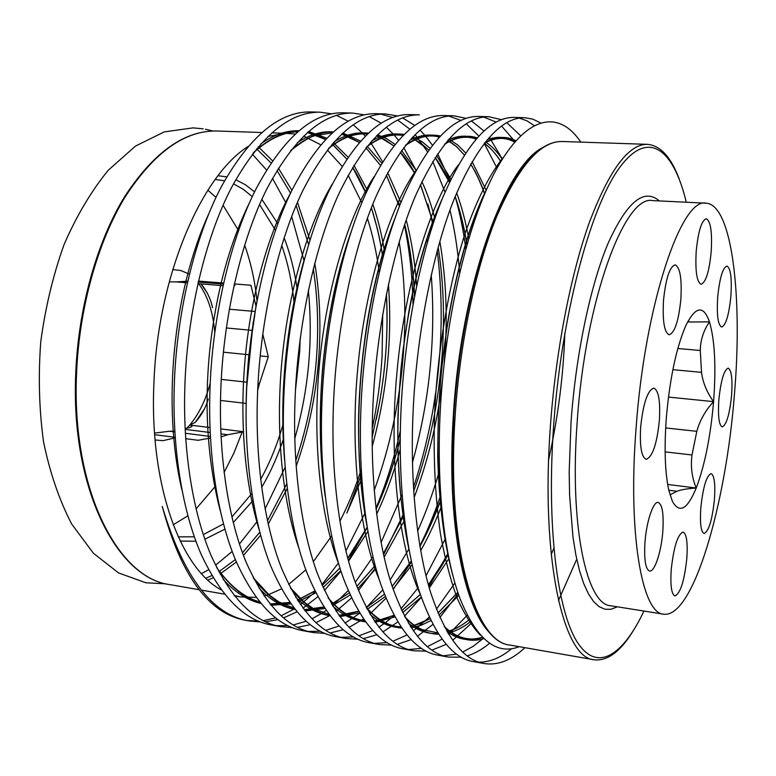 <?xml version="1.0" encoding="UTF-8"?>
<svg xmlns="http://www.w3.org/2000/svg" width="776" height="776" viewBox="0 0 776 776"><rect width="100%" height="100%" fill="white"/><g stroke="black" fill="none" stroke-linecap="round" stroke-linejoin="round"><path stroke-width="1.16" d="M632.227 632.421C619.694 652.199 606.958 661.307 594.028 659.765C563.735 658.378 540.562 560.427 550.33 427.159C555.635 351.586 570.67 274.432 589.469 222.14C609.403 169.828 628.705 143.899 647.388 144.336L562.222 141.504C540.484 140.989 518.572 166.161 496.485 217.018C475.707 267.846 459.809 342.827 455.105 416.44C446.316 546.207 474.873 642.683 510.084 645.089C473.923 642.48 445.026 545.897 453.776 416.198L452.796 488.356M662.82 531.288C663.878 513.974 662.326 504.352 658.174 502.421C653.324 501.112 646.418 521.598 644.972 542.317C643.973 559.68 645.516 569.254 649.59 571.039C654.624 572.271 661.394 551.532 662.82 531.288M686.828 558.4C687.846 542.56 686.595 533.781 683.074 532.055C677.7 534.295 673.752 546.857 671.211 569.72C670.241 585.599 671.482 594.338 674.945 595.929C680.407 593.485 684.364 580.972 686.828 558.4M714.434 499.414C715.443 483.894 714.337 475.29 711.107 473.612C706.5 475.61 703.066 487.018 700.806 507.834C699.826 523.402 700.932 531.967 704.113 533.519C708.789 531.347 712.222 519.978 714.434 499.414M731.584 395.353C732.641 379.018 731.506 369.948 728.189 368.125C724.018 369.88 720.904 380.434 718.848 399.785C717.839 416.188 718.964 425.229 722.233 426.897C726.462 425.005 729.585 414.491 731.584 395.353M730.885 296.19C731.991 278.196 730.672 268.156 726.928 266.061C722.747 267.681 719.662 278.002 717.693 297.024C716.636 315.114 717.945 325.125 721.641 327.026C725.88 325.29 728.965 315.007 730.885 296.19M711.175 252.016C712.319 232.199 710.69 221.102 706.276 218.725C701.611 220.374 698.264 231.17 696.217 251.114C695.131 271.066 696.761 282.115 701.097 284.259C705.82 282.493 709.177 271.745 711.175 252.016M680.853 299.342C681.997 278.797 680.096 267.303 675.149 264.858C669.659 266.672 665.779 278.535 663.499 300.438C662.423 321.109 664.314 332.555 669.174 334.766C674.742 332.797 678.641 320.992 680.853 299.342M659.377 420.524C660.483 401.144 658.62 390.338 653.799 388.097C647.611 390.173 643.226 403.161 640.656 427.052C639.618 446.51 641.461 457.268 646.195 459.314C652.49 457.035 656.884 444.105 659.377 420.524M734.426 394.353C726.113 503.75 693.24 618.588 663.577 614.185C642.237 613.729 627.726 534.344 636.039 428.662C644.778 304.299 681.697 196.697 706.131 203.196C732.35 204.602 742.739 297.819 734.426 394.353M382.694 314.202L382.112 355.728C380.647 380.366 377.359 404.587 372.228 428.41M361.209 469.567C355.185 488.201 348.075 505.438 339.869 521.278M331.633 535.964L313.32 561.659M305.851 569.846L288.711 584.406M281.475 588.906L268.69 594.581M268.36 594.697L264.044 595.939M256.148 597.384L240.434 596.928L234.177 595.454M221.296 589.905C180.313 568.517 149.011 483.69 153.958 382.423C157.77 277.042 201.081 176.026 248.126 146.421M242.19 432.009L233.886 453.126L224.07 472.506M215.524 486.096L196.037 508.91M187.85 515.817L173.223 524.809M491.994 634.962C464.514 611.498 446.19 522.908 453.31 416.082C460.721 286.839 504.264 166.898 542.443 147.702M519.192 646.68C496.504 655.594 476.852 639.744 460.216 599.13C444.755 557.963 436.636 490.354 439.973 416.469C444.532 316.026 469.344 215.156 499.152 164.434C529.174 113.733 559.981 110.949 580.817 142.124M540.416 122.821L532.743 119.116L524.644 117.7C500.976 117.428 477.638 144.152 454.639 197.89C432.213 252.966 415.975 338.588 412.958 415.053C410.106 480.606 416.644 547.613 430.68 592.622C445.443 636.65 463.233 660.279 484.049 663.519C497.688 665.672 511.306 660.395 524.906 647.679M558.468 600.527L576.316 560.175M511.529 648.765C500.675 657.805 489.763 662.267 478.802 662.141M484.049 663.519L473.37 661.588C452.243 658.281 434.153 634.661 419.098 590.72C404.791 545.819 398.059 479.005 400.862 413.686C403.811 337.473 420.165 252.181 442.863 197.298C466.134 143.754 489.811 117.127 513.896 117.409L524.644 117.7M501.393 119.649L488.851 116.73C463.835 116.439 439.371 142.833 415.461 195.921C392.142 250.328 375.516 334.892 372.722 410.485C370.055 475.29 377.223 541.629 392.161 586.317C407.856 630.044 426.635 653.625 448.509 657.078L461.419 657.214M467.278 655.885C474.786 653.586 482.187 649.415 489.472 643.352M483.361 638.328L473.137 646.35L462.709 652.024M456.676 654.158L443.358 655.778M448.499 657.078L438.042 655.177C415.868 651.675 396.808 628.094 380.832 584.454C365.641 539.873 358.289 473.738 360.898 409.146C363.624 333.806 380.366 249.552 403.947 195.339C428.119 142.444 452.912 116.138 478.317 116.448L488.851 116.73M466.066 118.33L453.766 115.789C427.46 115.469 401.929 141.533 377.146 193.99C352.973 247.748 335.979 331.274 333.408 406.032C330.925 470.101 338.695 535.779 354.486 580.138C371.074 623.574 390.794 647.116 413.666 650.763L426.276 651.132M431.97 650.104L446.219 644.371M452.65 640.326L471.565 623.118M467.259 615.32L448.654 634.273M442.058 639.152L427.43 646.65M421.581 648.377L408.603 649.522M413.666 650.763L403.404 648.901C380.25 645.195 360.248 621.673 343.409 578.324C327.375 534.063 319.421 468.578 321.856 404.713C324.368 330.217 341.469 246.991 365.874 193.428C390.91 141.154 416.76 115.178 443.426 115.508L453.756 115.789M379.512 644.565L369.454 642.741C345.349 638.852 324.455 615.387 306.782 572.329C289.943 528.378 281.426 463.544 283.696 400.387C285.995 326.706 303.435 244.489 328.646 191.556C354.486 139.893 381.355 114.237 409.233 114.586L419.36 114.858C391.841 114.518 365.273 140.262 339.665 192.108C314.687 245.226 297.344 327.744 294.987 401.667C292.668 465.037 301.02 530.057 317.626 574.104C335.057 617.25 355.68 640.733 379.512 644.565L391.841 645.128M397.38 644.332L411.173 639.628M417.381 636.272L432.892 624.447M439.895 617.444L458.276 593.727M454.891 583.038L436.432 609.16M429.254 617.143L413.375 630.917M407.012 634.991L392.879 641.228M387.195 642.625L374.546 643.382M397.467 115.944L385.623 113.956C356.931 113.577 329.383 139.02 302.989 190.266C277.255 242.762 259.582 324.3 257.428 397.409C255.275 460.071 264.17 524.46 281.552 568.197C299.788 611.052 321.274 634.477 346.018 638.493L358.085 639.211M363.478 638.609L376.864 634.739M382.869 631.916L397.787 621.983M404.5 616.115L421.3 597.355M428.924 586.734L447.888 553.56M445.356 538.748L426.005 575.792M418.177 587.742L400.969 608.879M394.101 615.562L385.449 622.672M384.906 623.07L378.853 627.144M372.713 630.578L359.016 635.777M353.497 636.902L341.149 637.358M346.018 638.493L336.154 636.708C311.147 632.644 289.409 609.228 270.94 566.461C253.335 522.82 244.285 458.616 246.39 396.158C248.485 323.282 266.246 242.034 292.203 189.722C318.829 138.652 346.659 113.306 375.691 113.684L385.623 113.956M364.157 114.838L352.537 113.063C322.719 112.666 294.24 137.798 267.099 188.461C240.638 240.347 222.663 320.925 220.694 393.238C218.706 455.231 228.115 518.989 246.234 562.416C265.237 604.979 287.556 628.347 313.174 632.537L324.979 633.371M330.246 632.925L343.254 629.743M349.074 627.367L363.469 618.967M369.919 614L385.973 598.247M393.219 589.43L411.464 561.737M419.865 545.945C427.508 530.551 434.444 513.693 440.652 495.398M439.468 470.654C433.25 492.324 425.966 512.461 417.604 531.046M408.913 548.981L390.163 580.041M382.743 589.896L366.369 607.579M359.754 613.253L345.058 623.07M339.122 625.98L325.833 630.335M320.459 631.247L308.392 631.451M313.174 632.537L303.503 630.781C277.624 626.542 255.071 603.195 235.846 560.708C217.513 517.379 207.949 453.805 209.898 392.016C211.809 319.935 229.871 239.638 256.546 187.928C283.9 137.439 312.65 112.404 342.798 112.801L352.537 113.063M331.488 113.791L320.081 112.19C289.186 111.773 259.815 136.605 231.976 186.696C204.815 237.98 186.55 317.626 184.775 389.164C182.932 450.487 192.836 513.634 211.664 556.751C231.403 599.033 254.499 622.342 280.96 626.698L292.513 627.629M297.654 627.309L310.322 624.69M315.958 622.692L329.887 615.533M336.105 611.304L351.509 597.937M358.425 590.517L375.71 567.586M383.577 554.801L403.782 513.372M413.443 487.512C427.275 445.492 435.899 402.86 439.303 359.598C442.368 322.894 441.67 286.616 437.198 250.784M431.243 274.811C433.328 302.941 433.231 330.925 430.932 358.793C428.245 393.219 422.086 427.809 412.444 462.535M402.065 494.748L381.055 542.492M372.965 556.799L355.272 582.33M348.211 590.594L334.058 604.291M333.913 604.417L332.497 605.59M326.153 610.411L322.69 612.759M321.875 613.283L311.962 618.792M306.219 621.275L293.299 624.932M288.051 625.65L276.266 625.64M280.96 626.698L271.474 624.971C244.77 620.577 221.441 597.278 201.498 555.082C182.467 512.053 172.417 449.091 174.212 387.961C175.929 316.656 194.281 237.291 221.635 186.172C249.688 136.256 279.321 111.511 310.526 111.928M519.27 118.059L526.904 120.794L534.111 125.537M520.589 135.761L506.786 122.618M483.584 117.021L496.155 122.074M501.548 126.022L515.08 141.639M502.373 159.09L489.355 137.304M483.972 130.969L471.371 120.881M448.606 116.022L460.934 120.396M466.25 123.772L478.85 136.062M484.224 143.463L497.038 168.169M478.714 206.445L479.035 207.784M465.765 248.63C463.301 229.793 459.77 212.449 455.173 196.58M450.061 180.944L437.693 153.784M432.397 145.209L425.908 136.508M425.374 135.878L419.991 130.077M414.753 125.421L402.579 117.884M380.667 114.101L392.549 117.477M397.671 120.037L409.873 129.185M415.111 134.597L427.508 151.815M432.785 161.486L445.007 192.176M449.973 210.073C454.649 229.376 457.859 250.202 459.605 272.56M432.843 224.642L427.935 204.01M416.072 170.332L403.743 147.605M398.515 140.281L394.237 135.121M393.548 134.355L386.283 127.225M381.132 123.171L369.172 116.555M426.858 238.484L427.44 242.131M412.987 304.144C412.454 276.431 409.602 250.134 404.432 225.234M399.669 205.747L398.457 201.556M382.616 161.786L371.297 143.628M371.18 143.482L370.414 142.444M365.244 136.12L363.246 133.918M362.411 133.036L353.206 124.732M348.152 121.172L336.406 115.323M399.174 241.957C404.985 279.321 406.314 317.374 403.161 356.106C399.669 401.978 390.018 446.772 374.207 490.48M361.742 478.647L346.853 513.111L361.461 474.117M372.16 437.315L379.134 404.703C385.847 367.737 388.272 330.877 386.399 294.123M365.069 512.907L345.892 550.999M338.404 562.998L321.885 584.697M315.26 591.778L300.487 604.649M293.959 609.111L281.106 615.824M275.664 617.851L263.433 620.654M258.457 621.091L247.263 620.548M249.348 620.965L245.226 620.218C208.531 613.476 180.876 575.54 162.262 506.408C183.417 577.101 212.449 615.281 249.358 620.965L260.668 621.974M474.029 283.191C463.611 324.969 456.86 369.23 453.776 415.975M267.933 136.46L284.414 133.414M286.654 133.375L295.19 134.054M303.639 136.091L320.75 144.792M327.365 150.02L342.119 166.336M348.143 175.279L361.829 202.788M367.397 218.289C372.703 234.934 376.651 252.86 379.241 272.056M265.693 621.77L278.031 619.617M283.512 617.919L297.004 611.798M303.009 608.171L317.84 596.734M324.465 590.42L340.936 571.146M348.375 560.573L367.194 527.525M375.943 508.28C386.06 484.088 394.189 458.228 400.348 430.69M252.016 330.353L226.291 327.957M229.25 309.217L254.955 311.467M234.003 285.199L235.002 285.471L233.964 285.393M187.646 281.213L176.162 281.901L187.278 282.803M197.831 283.647L222.518 285.636M210.374 436.461L185.357 433.28M174.843 431.951L169.469 431.262L174.804 431.233M185.154 429.37L210.18 432.523M220.937 433.881L227.746 434.735L221.073 436.907M207.861 190.217L216.019 197.385M223.051 205.281L238.504 230.472M244.605 245.09C250.716 261.997 254.838 280.446 256.963 300.428M155.074 439.973L163.038 440.661L175.221 437.819M186.919 428.139L189.761 425.035C198.831 414.2 205.659 400.232 210.238 383.111M214.768 332.118C213.002 311.971 207.658 295.831 198.734 283.725M189.334 274.093L180.653 270.494L172.718 269.544M246.196 403.413L220.52 400.445M221.286 379.386L246.991 382.199M258.039 383.402L259.475 383.557L257.7 390.241M259.475 383.557L268.283 356.708L260.164 355.893M249.106 354.777L223.372 352.178M268.283 356.708L262.734 333.855M227.746 434.735L243.664 431.737L220.743 428.885M209.976 427.547L189.761 425.035L192.157 425.811C192.05 426.868 189.703 427.77 185.115 428.517M208.22 399.019C205.824 407.565 201.488 415.364 195.193 422.416L189.761 425.035M210.451 437.994L198.249 440.293L185.687 438.683M175.182 437.325L154.657 434.686M169.469 431.262L154.54 433.086M169.216 281.911L176.162 281.901M255.944 305.889L250.929 285.258L234.284 283.929M223.507 283.075L198.413 281.067M201.226 283.919C207.134 291.514 210.897 299.458 212.527 307.752M687.963 321.303L690.291 322.011L687.691 321.807M677.826 348.511L700.272 350.48L701.504 372.344L672.87 369.667M665.672 427.925L696.819 431.33L691.998 454.978L665.129 451.875M668.796 490.248L677.012 491.276L669.989 494.855M696.819 431.33C699.855 420.33 705.442 410.436 713.58 401.628C716.19 366.776 714.822 340.179 709.468 321.856C703.57 305.065 695.81 306.064 686.178 324.853L685.809 325.658C676.284 347.726 669.785 378.542 666.312 418.109C664.149 448.431 664.974 472.438 668.776 490.151L672.375 501.315C679.427 513.925 687.381 509.493 696.217 488.007C704.783 465.328 710.564 436.529 713.58 401.628C706.926 392.481 702.901 382.723 701.504 372.344M677.012 491.276C680.988 489.695 687.39 488.608 696.217 488.007C691.882 477.434 690.475 466.425 691.998 454.978M667.661 484.457L696.217 488.007M668.456 397.079L713.58 401.628M700.272 350.48C700.447 340.13 703.512 330.586 709.468 321.856L690.291 322.011M686.285 202.235C673.51 148.817 647.96 127.972 618.87 168.625C589.925 208.763 561.174 316.521 553.53 427.188C546.576 526.642 557.41 610.945 577.131 641.936C596.957 673.034 622.759 655.759 643.964 611.061M706.131 203.196L652.616 200.606C625.029 194.087 585.201 299.779 577.169 422.163C569.341 526.177 586.695 604.814 610.673 605.755L663.577 614.185M617.318 606.813L611.139 609.257L605.076 609.267L599.208 606.735L593.621 601.594L588.402 593.815L583.639 583.387L579.429 570.36L575.85 554.85L572.969 537.002L569.594 495.214L569.186 471.876L571.039 422.095C575.908 353.759 590.633 284.54 608.268 242.907C627.047 201.721 644.07 187.724 659.338 200.935M313.3 268.719C317.287 294.754 318.529 321.691 317.035 349.559C314.852 388.427 307.762 425.452 295.743 460.634M286.713 483.914L267.458 520.812M259.785 532.2L242.49 552.813M235.37 559.554L218.871 571.747M211.867 575.569L205.941 578.207M76.543 373.712C71.285 488.996 117.913 578.683 170.196 584.668C117.37 578.576 70.49 488.793 75.738 373.566C78.298 308.062 96.913 242.025 124.286 197.201C153.561 152.29 184.523 130.232 217.164 131.018C184.834 130.222 154.094 152.29 124.955 197.22C97.698 242.073 79.123 308.169 76.543 373.712M207.939 580.089L213.167 577.742M220.074 573.978L236.399 562.008M243.46 555.403L260.6 535.246M268.205 524.149L287.256 488.492M296.131 466.405C309.246 429.613 316.957 390.687 319.275 349.617C320.886 319.693 319.373 290.864 314.736 263.142M215.233 179.46L224.555 180.798M233.489 183.825L243.208 189.257L252.278 196.658M259.572 204.544L275.48 230.268M281.707 245.42C288.003 263.161 292.164 282.648 294.201 303.882M295.501 389.94L299.73 351.266L300.166 338.743M297.15 289.041C294.482 270.407 290.127 253.335 284.103 237.815M277.818 223.692L261.871 199.374M254.576 191.866L245.478 184.814L235.768 179.683M226.796 176.87L218.027 175.735M283.327 423.415C277.517 444.027 269.951 462.69 260.629 479.403M251.86 493.546L231.869 516.981M223.459 523.926L203.283 534.606M194.32 536.817L178.228 536.846M256.565 148.827L271.057 162.97M276.993 170.545L290.544 193.156M296.131 205.417L308.576 244.459M180.207 541.066L195.911 541.241M204.845 539.233L224.894 529.154M233.236 522.587L252.995 500.53M261.638 487.386C270.3 472.826 277.604 456.56 283.57 438.595M309.934 240.085L297.46 202.313M291.902 190.353L278.419 168.217M272.522 160.787L259.271 147.76M259.165 147.673L258.185 146.897M372.199 446.452C387.001 392.064 392.413 338.035 388.427 284.346M384.527 251.492C381.705 234.323 377.796 218.551 372.81 204.185M367.368 190.168L353.953 165.249M348.036 157.179L333.408 142.687M326.735 138.196L308.644 131.493M298.808 130.853C283.541 131.522 268.467 138.758 253.587 152.552M216.921 567.974C230.288 586.84 244.867 598.548 260.629 603.107M271.008 605.202L290.845 603.883M298.45 601.613L315.784 592.806M323.126 587.51L340.78 570.661M348.55 561.232L367.843 531.453M376.651 514.187C385.944 494.419 393.81 472.826 400.232 449.411M416.605 285.781C414.966 262.133 411.503 240.211 406.217 220.006M400.93 202.575L387.67 172.621M381.763 163.154L367.203 146.286M360.588 141.067L342.837 133.036M333.34 131.881C319.188 131.755 305.055 137.895 290.922 150.292M253.539 578.207C266.226 595.279 280.049 605.678 295.016 609.393M305.133 610.955L324.853 608.471M332.516 605.62L350.16 595.027M357.697 588.722L375.991 568.614M384.11 557.216L404.568 520.23M414.122 497.639C428.197 460.323 437.645 421.135 442.456 380.075M444.25 362.324C447.878 320.546 446.413 280.214 439.846 241.317M434.88 218.58C431.272 204.738 426.945 192.429 421.911 181.652M416.052 170.351L401.58 150.505M395.023 144.385L386.574 138.613L377.602 134.781M368.435 133.055C355.34 132.143 342.1 137.226 328.723 148.294M253.17 322.418L246.778 386.448M290.66 588.266C302.679 603.66 315.793 612.788 329.984 615.659C317.656 613.874 306.2 607.695 295.617 597.103M339.878 616.658L359.511 612.856M367.252 609.305L385.284 596.55M393.063 588.994L412.114 564.666M420.679 550.64C428.168 537.428 435.103 522.607 441.486 506.165M468.704 238.465C465.639 221.538 461.633 206.377 456.657 192.981M450.895 179.198L436.539 155.52M430.05 148.294L421.805 141.504L412.958 136.789M404.092 134.413C392.006 132.706 379.639 136.751 366.99 146.557M302.504 266.187C286.286 327.811 280.155 389.765 284.113 452.039M328.316 598.15C339.684 611.983 352.1 619.898 365.564 621.906M375.245 622.284L394.858 616.939M402.715 612.565L421.213 597.113M429.283 587.965L448.906 558.691M486.183 190.236L472.089 161.602M465.678 152.959L457.636 144.928L448.906 139.127M440.341 136.004C429.196 133.472 417.653 136.498 405.722 145.083M349.132 237.951C323.64 313.019 314.047 410.999 324.552 490.325M366.495 607.889C377.252 620.247 389.009 626.989 401.774 628.094M411.27 627.803L421.125 625.281L430.923 620.625M438.925 615.222L458.839 595.337M502.285 159.235C497.241 151.747 491.635 145.966 485.466 141.901M477.191 137.876C466.939 134.461 456.181 136.46 444.939 143.87M395.11 217.891C362.014 301.059 349.161 429.206 366.146 520.735M405.208 617.473C415.412 628.463 426.548 634.04 438.624 634.205M447.975 633.138C455.638 631.295 463.194 627.444 470.654 621.566M548.632 459.693C558.138 416.896 563.531 374.73 564.802 333.205M515.875 140.737C506.127 135.674 495.719 136.411 484.631 142.949M440.836 202.371C422.134 243.761 406.876 307.315 400.969 370.666C395.042 435.006 397.555 493.72 408.515 546.779M444.483 626.911C456.492 638.813 469.587 642.741 483.758 638.716M551.212 554.52L553.812 548.195M485.272 192.322C465.299 233.246 448.004 302.514 441.379 372.606C434.764 440.438 437.615 511.908 450.08 564.152M382.83 257.768C380.182 239.706 376.35 223.071 371.345 207.852M365.942 193.273L352.634 167.432M332.176 144.113L346.756 159.07L332.283 143.996M325.716 139.263L308.188 131.891M298.935 130.746C286.286 130.436 273.569 134.82 260.785 143.899M208.395 214.671C173.184 292.426 162.019 405.15 181.846 489.656M223.158 579.362C234.827 592.253 247.418 600.284 260.93 603.466M270.756 604.902L290.098 602.826M297.615 600.323L314.872 590.992M339.946 568.051L322.215 585.453L339.917 567.974M347.726 558.196L367.145 527.253M376.05 509.211C385.827 487.609 393.888 464.135 400.232 438.789M414.5 296.17C413.327 270.582 410.048 246.719 404.645 224.603M399.427 206.348L386.283 175.192M380.424 165.366L366 147.799M359.482 142.309L342.255 133.569M333.282 131.92C321.458 130.979 309.459 134.578 297.295 142.716M249.542 202.643C228.804 244.809 215.427 295.161 209.404 353.71C204.214 409.922 207.813 462.234 220.209 510.657M259.126 588.266C270.232 599.984 282.241 607.075 295.152 609.567M304.784 610.499L324.048 607.249M331.643 604.155L349.239 592.98L331.546 603.99M356.795 586.404L375.147 565.5M383.325 553.657L403.122 516.932M432.892 221.771L420.456 184.707M414.646 172.951L400.309 152.271C404.917 157.14 409.718 163.998 414.704 172.854M393.839 145.839L376.894 135.48M368.202 133.268C357.154 131.687 345.853 134.5 334.281 141.717M290.825 192.574C268.574 232.46 251.036 294.987 245.284 357.222C239.532 417.604 244.207 481.227 259.174 529.804M339.422 616.047L358.667 611.449M366.359 607.637L384.363 594.203M392.161 586.326L411.309 561.019M419.942 546.401C427.576 532.491 434.579 516.932 440.972 499.734M466.91 244.556C464.019 226.834 460.081 210.878 455.124 196.706M449.42 182.311L435.2 157.596M411.804 138.021L420.553 142.949L428.769 150.03L412.124 137.672M403.685 134.811C393.393 132.55 382.752 134.588 371.762 140.912M332.322 184.019C308.217 223.672 288.235 292.057 281.95 360.772C275.577 427.159 281.475 497.814 298.692 547.546M332.652 605.852C342.759 615.397 353.672 620.674 365.409 621.692M374.692 621.498L393.975 615.32M401.793 610.644L420.291 594.416M428.4 584.871L448.072 554.5M484.583 193.951C480.567 182.525 475.93 172.573 470.673 164.076M464.329 155.006L456.492 146.557L447.946 140.233M439.769 136.615C430.185 133.627 420.175 134.859 409.738 140.301M374.051 176.676C348.57 215.33 326.24 289.215 319.45 364.351C312.456 436.665 319.557 514.168 338.753 564.162M370.23 614.524C379.91 623.07 390.328 627.454 401.473 627.668M410.63 626.804L430.011 618.744M437.984 613.001L457.801 592.33M500.801 161.65C495.903 153.891 490.422 147.77 484.379 143.269M476.445 138.729C467.54 134.946 458.131 135.344 448.227 139.913M416.052 170.361C389.639 207.338 365.118 286.363 357.804 367.96C350.17 446.229 358.454 530.435 379.319 579.837M408.36 623.109C417.672 630.704 427.625 634.186 438.188 633.536M447.248 631.907C454.775 629.656 462.176 625.505 469.451 619.452M514.847 141.921C506.282 136.634 497.077 135.916 487.231 139.758M458.344 164.929C431.446 199.587 404.878 283.424 397.05 371.597C388.766 455.89 398.175 546.711 420.398 594.717M469.47 619.5C462.098 625.553 454.629 629.578 447.054 631.577C458.189 639.793 470.004 641.752 482.507 637.484M503.789 156.859C490.529 172.912 477.133 198.511 465.037 233.576C449.333 282.348 438.43 345.805 434.987 405.702C432.921 450.885 434.725 493.536 440.409 533.655C444.881 558.536 450.497 580.089 457.258 598.335C464.485 614.35 472.186 626.639 480.354 635.195M203.166 128.835L193.049 127.875L164.202 131.92L135.451 146.101L108.291 170.216C91.364 190.935 76.611 215.728 64.049 244.585C53.078 275.267 45.309 307.733 40.73 342.003C38.189 376.476 39.139 409.854 43.592 442.136C49.984 472.953 59.335 500.239 71.664 523.994L93.314 553.152L118.544 572.93L145.956 582.795L166.103 583.814M201.527 573.639L208.599 569.72M215.544 565.2L232.179 551.455M239.435 544.034L257.166 521.482M265.082 508.978L285.112 467.278M294.783 438.644C308.635 389.843 313.165 340.363 308.363 290.214M303.988 260.523L291.65 216.504M286.053 203.06L272.463 178.344M266.556 170.012L252.365 154.143M246.186 148.72L245.565 148.216M212.983 131.008L205.446 129.233M594.028 659.765L510.084 645.089M240.434 596.928L234.527 595.89M224.594 594.164L201.459 590.119M199.112 589.712L170.196 584.668M320.081 112.19L310.516 111.928M223.284 284.074L198.19 282.066M288.42 133.404L286.751 133.346M284.831 133.288L271.833 132.851M261.813 132.512L217.164 131.018M376.263 419.38C385.206 377.262 388.601 335.416 386.448 293.852M382.888 257.564C380.318 241.074 379.095 236.273 377.34 228.658L371.394 207.726M366 193.166C361.587 182.767 357.135 174.183 352.653 167.393M325.513 139.467L307.48 132.521M297.703 131.804C283.201 132.143 268.399 139.195 253.277 152.95M216.669 567.489C229.783 585.938 244.12 597.433 259.679 601.943M270.009 603.98L289.855 602.477M297.47 600.09L314.843 590.943M347.755 558.293C353.904 550.194 360.374 539.892 367.174 527.399M376.059 509.366C385.876 487.687 393.936 464.252 400.232 439.07M414.549 295.879C413.753 269.611 408.079 236.641 404.703 224.429M399.485 206.203L386.322 175.104M380.453 165.307L365.952 147.867M359.356 142.454L341.683 134.102M332.254 132.851L315.298 135.606C310.419 136.547 302.204 141.571 290.631 150.67M253.296 577.742L269.233 595.047L278.778 601.856L294.085 608.219M304.163 609.703L323.873 606.977M356.805 586.443L375.177 565.607M383.354 553.792L403.986 515.225M413.676 491.353C423.386 464.397 430.855 435.86 436.073 405.751C439.74 383.46 442.087 358.522 442.669 346.591C444.57 311.428 443.067 278.312 438.168 247.234M433.338 223.158L420.514 184.581M393.772 145.936L385.352 139.922L376.457 135.916M367.358 134.064C354.865 132.89 341.896 137.759 328.432 148.662M256.497 302.892L248.727 356.475C246.991 376.35 246.128 392.966 246.147 406.323M290.428 587.81L304.454 602.399L313.213 608.452L329.082 614.466M338.918 615.358L358.541 611.245M366.301 607.53L384.382 594.251M392.19 586.413L411.338 561.164M419.971 546.566L440.981 499.938M466.977 244.343C464.135 226.854 460.207 210.917 455.192 196.541M449.479 182.176C443.222 168.993 443.62 170.652 441.195 166.316L435.229 157.547M403.025 135.48C391.473 133.52 379.357 137.333 366.689 146.926M304.599 258.272C294.366 293.842 287.683 331.265 284.55 370.55C282.183 401.531 282.202 431.495 284.608 460.44M328.083 597.714C339.529 611.352 351.722 619.005 364.671 620.684M374.313 620.926L384.139 619.073L393.907 615.193M401.774 610.605L420.33 594.503M428.43 584.997L436.568 573.784C440.244 567.964 439.003 570.767 448.111 554.675M484.66 193.767C481.605 184.533 475.407 171.874 475.096 171.583L470.731 163.978M464.358 154.967L456.346 146.538L447.733 140.485M439.264 137.148C429.429 134.093 418.148 136.867 405.421 145.461M350.936 232.325C336.9 271.813 327.491 316.802 322.7 367.281C318.752 414.112 319.596 457.171 325.241 496.446M366.262 607.453C377.796 620.043 389.348 626.504 400.891 626.824M410.349 626.358L420.204 623.623L429.982 618.695M438.003 613.04L457.85 592.466M500.869 161.534C495.815 153.667 490.277 147.624 484.263 143.415M476.095 139.127C466.347 135.431 455.851 137.148 444.619 144.278M396.74 213.429L382.791 253.18C376.913 273.928 372.994 289.303 367.475 320.818C362.964 349.2 360.093 378.009 358.861 407.245C357.532 444.017 360.006 489.103 366.902 525.692M404.975 617.027C413.511 625.601 415.79 626.29 421.872 629.53L437.761 632.857M514.653 142.134C505.322 136.809 495.204 137.226 484.292 143.385M442.31 198.666C428.439 228.648 417.313 266.158 408.923 311.186L403.054 349.966L400.882 369.822L397.991 414.316C396.808 465.076 400.823 512.296 409.282 550.941M444.231 626.436C456.337 637.882 469.014 641.49 482.274 637.251M487.279 187.782C470.44 221.276 457.219 266.294 447.606 322.845L441.36 371.093C439.1 394.955 437.887 423.289 437.712 456.094C438.867 501.723 444.134 542.502 452.67 574.967M207.308 292.998L200.935 283.9M190.925 427.062L192.157 425.811M195.193 422.416L203.933 409.65M679.184 178.916C670.959 156.994 660.357 145.471 647.388 144.336M453.776 416.198C458.461 342.643 474.427 267.749 495.379 216.97C517.66 166.151 539.941 140.999 562.222 141.504"/></g></svg>
